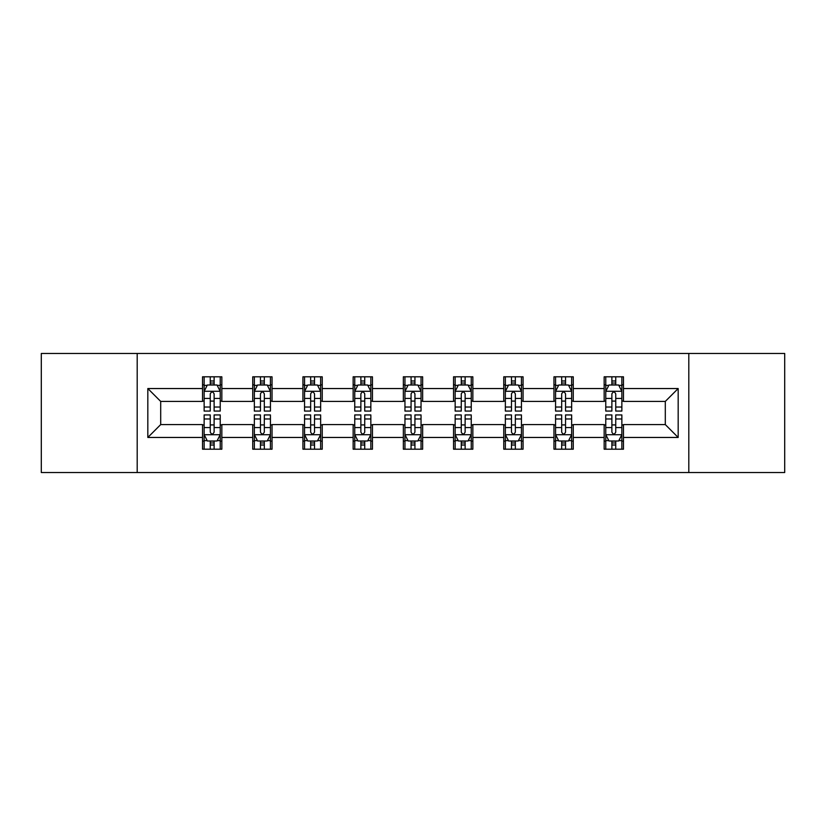 <?xml version="1.0" encoding="UTF-8"?>
<svg xmlns="http://www.w3.org/2000/svg" width="826" height="826" viewBox="0 0 826 826"><rect width="100%" height="100%" fill="white"/><g stroke="black" fill="none" stroke-linecap="round" stroke-linejoin="round"><path stroke-width="1.24" d="M688.801 472.534L784.7 472.534L784.7 353.466L688.801 353.466L688.801 472.534L137.199 472.534L137.199 353.466L41.3 353.466L41.3 472.534L137.199 472.534M688.801 353.466L137.199 353.466M623.465 388.54L623.465 376.801L604.157 376.801L604.157 388.54L573.265 388.54L573.265 376.801L553.957 376.801L553.957 388.54L523.065 388.54L523.065 376.801L503.757 376.801L503.757 388.54L472.854 388.54L472.854 376.801L453.546 376.801L453.546 388.54L422.654 388.54L422.654 376.801L403.346 376.801L403.346 388.54L372.454 388.54L372.454 376.801L353.146 376.801L353.146 388.54L322.243 388.54L322.243 376.801L302.935 376.801L302.935 388.54L272.043 388.54L272.043 376.801L252.735 376.801L252.735 388.54L221.843 388.54L221.843 376.801L202.535 376.801L202.535 388.54L147.823 388.54L147.823 437.46L160.698 424.585L202.535 424.585L202.535 449.199L221.843 449.199L221.843 424.585L252.735 424.585L252.735 449.199L272.043 449.199L272.043 424.585L302.935 424.585L302.935 449.199L322.243 449.199L322.243 424.585L353.146 424.585L353.146 449.199L372.454 449.199L372.454 424.585L403.346 424.585L403.346 449.199L422.654 449.199L422.654 424.585L453.546 424.585L453.546 449.199L472.854 449.199L472.854 424.585L503.757 424.585L503.757 449.199L523.065 449.199L523.065 424.585L553.957 424.585L553.957 449.199L573.265 449.199L573.265 424.585L604.157 424.585L604.157 449.199L623.465 449.199L623.465 424.585L665.302 424.585L665.302 401.415L623.465 401.415L623.465 388.54L678.177 388.54L678.177 437.46L623.465 437.46M604.157 437.46L573.265 437.46M553.957 437.46L523.065 437.46M503.757 437.46L472.854 437.46M453.546 437.46L422.654 437.46M403.346 437.46L372.454 437.46M353.146 437.46L322.243 437.46M302.935 437.46L272.043 437.46M252.735 437.46L221.843 437.46M202.535 437.46L147.823 437.46M604.157 388.54L604.157 401.415L573.265 401.415L573.265 388.54M553.957 388.54L553.957 401.415L523.065 401.415L523.065 388.54M503.757 388.54L503.757 401.415L472.854 401.415L472.854 388.54M453.546 388.54L453.546 401.415L422.654 401.415L422.654 388.54M403.346 388.54L403.346 401.415L372.454 401.415L372.454 388.54M353.146 388.54L353.146 401.415L322.243 401.415L322.243 388.54M302.935 388.54L302.935 401.415L272.043 401.415L272.043 388.54M252.735 388.54L252.735 401.415L221.843 401.415L221.843 388.54M202.535 388.54L202.535 401.415L160.698 401.415L147.823 388.54M160.698 401.415L160.698 424.585M678.177 437.46L665.302 424.585M665.302 401.415L678.177 388.54M202.535 384.844L204.136 384.844M210.258 384.844L214.12 384.844M220.232 384.844L221.843 384.844M202.535 401.095L204.136 401.095M210.258 401.095L214.12 401.095M220.232 401.095L221.843 401.095M202.535 424.905L204.136 424.905M210.258 424.905L214.12 424.905M220.232 424.905L221.843 424.905M202.535 441.156L204.136 441.156M210.258 441.156L214.12 441.156M220.232 441.156L221.843 441.156M252.735 424.905L254.346 424.905M260.458 424.905L264.32 424.905M270.432 424.905L272.043 424.905M252.735 441.156L254.346 441.156M260.458 441.156L264.32 441.156M270.432 441.156L272.043 441.156M252.735 384.844L254.346 384.844M260.458 384.844L264.32 384.844M270.432 384.844L272.043 384.844M252.735 401.095L254.346 401.095M260.458 401.095L264.32 401.095M270.432 401.095L272.043 401.095M302.935 424.905L304.546 424.905M310.659 424.905L314.52 424.905M320.643 424.905L322.243 424.905M302.935 441.156L304.546 441.156M310.659 441.156L314.52 441.156M320.643 441.156L322.243 441.156M302.935 384.844L304.546 384.844M310.659 384.844L314.52 384.844M320.643 384.844L322.243 384.844M302.935 401.095L304.546 401.095M310.659 401.095L314.52 401.095M320.643 401.095L322.243 401.095M353.146 424.905L354.746 424.905M360.869 424.905L364.731 424.905M370.843 424.905L372.454 424.905M353.146 441.156L354.746 441.156M360.869 441.156L364.731 441.156M370.843 441.156L372.454 441.156M353.146 384.844L354.746 384.844M360.869 384.844L364.731 384.844M370.843 384.844L372.454 384.844M353.146 401.095L354.746 401.095M360.869 401.095L364.731 401.095M370.843 401.095L372.454 401.095M403.346 424.905L404.957 424.905M411.069 424.905L414.931 424.905M421.043 424.905L422.654 424.905M403.346 441.156L404.957 441.156M411.069 441.156L414.931 441.156M421.043 441.156L422.654 441.156M403.346 384.844L404.957 384.844M411.069 384.844L414.931 384.844M421.043 384.844L422.654 384.844M403.346 401.095L404.957 401.095M411.069 401.095L414.931 401.095M421.043 401.095L422.654 401.095M453.546 424.905L455.157 424.905M461.269 424.905L465.131 424.905M471.254 424.905L472.854 424.905M453.546 441.156L455.157 441.156M461.269 441.156L465.131 441.156M471.254 441.156L472.854 441.156M453.546 384.844L455.157 384.844M461.269 384.844L465.131 384.844M471.254 384.844L472.854 384.844M453.546 401.095L455.157 401.095M461.269 401.095L465.131 401.095M471.254 401.095L472.854 401.095M503.757 424.905L505.357 424.905M511.48 424.905L515.341 424.905M521.454 424.905L523.065 424.905M503.757 441.156L505.357 441.156M511.48 441.156L515.341 441.156M521.454 441.156L523.065 441.156M503.757 384.844L505.357 384.844M511.48 384.844L515.341 384.844M521.454 384.844L523.065 384.844M503.757 401.095L505.357 401.095M511.48 401.095L515.341 401.095M521.454 401.095L523.065 401.095M553.957 424.905L555.568 424.905M561.68 424.905L565.542 424.905M571.654 424.905L573.265 424.905M553.957 441.156L555.568 441.156M561.68 441.156L565.542 441.156M571.654 441.156L573.265 441.156M553.957 384.844L555.568 384.844M561.68 384.844L565.542 384.844M571.654 384.844L573.265 384.844M553.957 401.095L555.568 401.095M561.68 401.095L565.542 401.095M571.654 401.095L573.265 401.095M604.157 424.905L605.768 424.905M611.88 424.905L615.742 424.905M621.864 424.905L623.465 424.905M604.157 441.156L605.768 441.156M611.88 441.156L615.742 441.156M621.864 441.156L623.465 441.156M604.157 384.844L605.768 384.844M611.88 384.844L615.742 384.844M621.864 384.844L623.465 384.844M604.157 401.095L605.768 401.095M611.88 401.095L615.742 401.095M621.864 401.095L623.465 401.095M214.12 380.982L210.258 380.982M220.232 407.032L214.12 407.032L214.12 411.069L220.232 411.069L220.232 391.441L217.011 384.999L207.357 384.999L204.136 391.441L204.136 411.069L210.258 411.069L210.258 407.032L204.136 407.032M204.136 391.441L204.136 376.801M220.232 391.441L220.232 376.801M210.258 384.999L210.258 376.801M214.12 376.801L214.12 384.999M214.12 407.032L214.12 393.847C212.829 391.369 211.539 391.369 210.258 393.847L210.258 407.032M210.258 445.018L214.12 445.018M204.136 418.968L210.258 418.968L210.258 414.931L204.136 414.931L204.136 434.559L207.357 441.001L217.011 441.001L220.232 434.559L220.232 414.931L214.12 414.931L214.12 418.968L220.232 418.968M220.232 434.559L220.232 449.199M204.136 434.559L204.136 449.199M214.12 441.001L214.12 449.199M210.258 449.199L210.258 441.001M210.258 418.968L210.258 432.153C211.539 434.631 212.829 434.631 214.12 432.153L214.12 418.968M264.32 380.982L260.458 380.982M270.432 407.032L264.32 407.032L264.32 411.069L270.432 411.069L270.432 391.441L267.221 384.999L257.557 384.999L254.346 391.441L254.346 411.069L260.458 411.069L260.458 407.032L254.346 407.032M254.346 391.441L254.346 376.801M270.432 391.441L270.432 376.801M260.458 384.999L260.458 376.801M264.32 376.801L264.32 384.999M264.32 407.032L264.32 393.847C263.029 391.369 261.749 391.369 260.458 393.847L260.458 407.032M314.52 380.982L310.659 380.982M320.643 407.032L314.52 407.032L314.52 411.069L320.643 411.069L320.643 391.441L317.421 384.999L307.768 384.999L304.546 391.441L304.546 411.069L310.659 411.069L310.659 407.032L304.546 407.032M304.546 391.441L304.546 376.801M320.643 391.441L320.643 376.801M310.659 384.999L310.659 376.801M314.52 376.801L314.52 384.999M314.52 407.032L314.52 393.847C313.24 391.369 311.949 391.369 310.659 393.847L310.659 407.032M260.458 445.018L264.32 445.018M254.346 418.968L260.458 418.968L260.458 414.931L254.346 414.931L254.346 434.559L257.557 441.001L267.221 441.001L270.432 434.559L270.432 414.931L264.32 414.931L264.32 418.968L270.432 418.968M270.432 434.559L270.432 449.199M254.346 434.559L254.346 449.199M264.32 441.001L264.32 449.199M260.458 449.199L260.458 441.001M260.458 418.968L260.458 432.153C261.739 434.631 263.029 434.631 264.32 432.153L264.32 418.968M310.659 445.018L314.52 445.018M304.546 418.968L310.659 418.968L310.659 414.931L304.546 414.931L304.546 434.559L307.768 441.001L317.421 441.001L320.643 434.559L320.643 414.931L314.52 414.931L314.52 418.968L320.643 418.968M320.643 434.559L320.643 449.199M304.546 434.559L304.546 449.199M314.52 441.001L314.52 449.199M310.659 449.199L310.659 441.001M310.659 418.968L310.659 432.153C311.949 434.631 313.23 434.631 314.52 432.153L314.52 418.968M364.731 380.982L360.869 380.982M370.843 407.032L364.731 407.032L364.731 411.069L370.843 411.069L370.843 391.441L367.622 384.999L357.968 384.999L354.746 391.441L354.746 411.069L360.869 411.069L360.869 407.032L354.746 407.032M354.746 391.441L354.746 376.801M370.843 391.441L370.843 376.801M360.869 384.999L360.869 376.801M364.731 376.801L364.731 384.999M364.731 407.032L364.731 393.847C363.44 391.369 362.149 391.369 360.869 393.847L360.869 407.032M414.931 380.982L411.069 380.982M421.043 407.032L414.931 407.032L414.931 411.069L421.043 411.069L421.043 391.441L417.832 384.999L408.168 384.999L404.957 391.441L404.957 411.069L411.069 411.069L411.069 407.032L404.957 407.032M404.957 391.441L404.957 376.801M421.043 391.441L421.043 376.801M411.069 384.999L411.069 376.801M414.931 376.801L414.931 384.999M414.931 407.032L414.931 393.847C413.65 391.369 412.36 391.369 411.069 393.847L411.069 407.032M465.131 380.982L461.269 380.982M471.254 407.032L465.131 407.032L465.131 411.069L471.254 411.069L471.254 391.441L468.032 384.999L458.378 384.999L455.157 391.441L455.157 411.069L461.269 411.069L461.269 407.032L455.157 407.032M455.157 391.441L455.157 376.801M471.254 391.441L471.254 376.801M461.269 384.999L461.269 376.801M465.131 376.801L465.131 384.999M465.131 407.032L465.131 393.847C463.851 391.369 462.56 391.369 461.269 393.847L461.269 407.032M360.869 445.018L364.731 445.018M354.746 418.968L360.869 418.968L360.869 414.931L354.746 414.931L354.746 434.559L357.968 441.001L367.622 441.001L370.843 434.559L370.843 414.931L364.731 414.931L364.731 418.968L370.843 418.968M370.843 434.559L370.843 449.199M354.746 434.559L354.746 449.199M364.731 441.001L364.731 449.199M360.869 449.199L360.869 441.001M360.869 418.968L360.869 432.153C362.149 434.631 363.44 434.631 364.731 432.153L364.731 418.968M411.069 445.018L414.931 445.018M404.957 418.968L411.069 418.968L411.069 414.931L404.957 414.931L404.957 434.559L408.168 441.001L417.832 441.001L421.043 434.559L421.043 414.931L414.931 414.931L414.931 418.968L421.043 418.968M421.043 434.559L421.043 449.199M404.957 434.559L404.957 449.199M414.931 441.001L414.931 449.199M411.069 449.199L411.069 441.001M411.069 418.968L411.069 432.153C412.35 434.631 413.64 434.631 414.931 432.153L414.931 418.968M461.269 445.018L465.131 445.018M455.157 418.968L461.269 418.968L461.269 414.931L455.157 414.931L455.157 434.559L458.378 441.001L468.032 441.001L471.254 434.559L471.254 414.931L465.131 414.931L465.131 418.968L471.254 418.968M471.254 434.559L471.254 449.199M455.157 434.559L455.157 449.199M465.131 441.001L465.131 449.199M461.269 449.199L461.269 441.001M461.269 418.968L461.269 432.153C462.56 434.631 463.851 434.631 465.131 432.153L465.131 418.968M515.341 380.982L511.48 380.982M521.454 407.032L515.341 407.032L515.341 411.069L521.454 411.069L521.454 391.441L518.232 384.999L508.579 384.999L505.357 391.441L505.357 411.069L511.48 411.069L511.48 407.032L505.357 407.032M505.357 391.441L505.357 376.801M521.454 391.441L521.454 376.801M511.48 384.999L511.48 376.801M515.341 376.801L515.341 384.999M515.341 407.032L515.341 393.847C514.051 391.369 512.77 391.369 511.48 393.847L511.48 407.032M511.48 445.018L515.341 445.018M505.357 418.968L511.48 418.968L511.48 414.931L505.357 414.931L505.357 434.559L508.579 441.001L518.232 441.001L521.454 434.559L521.454 414.931L515.341 414.931L515.341 418.968L521.454 418.968M521.454 434.559L521.454 449.199M505.357 434.559L505.357 449.199M515.341 441.001L515.341 449.199M511.48 449.199L511.48 441.001M511.48 418.968L511.48 432.153C512.76 434.631 514.051 434.631 515.341 432.153L515.341 418.968M565.542 380.982L561.68 380.982M571.654 407.032L565.542 407.032L565.542 411.069L571.654 411.069L571.654 391.441L568.443 384.999L558.779 384.999L555.568 391.441L555.568 411.069L561.68 411.069L561.68 407.032L555.568 407.032M555.568 391.441L555.568 376.801M571.654 391.441L571.654 376.801M561.68 384.999L561.68 376.801M565.542 376.801L565.542 384.999M565.542 407.032L565.542 393.847C564.261 391.369 562.971 391.369 561.68 393.847L561.68 407.032M561.68 445.018L565.542 445.018M555.568 418.968L561.68 418.968L561.68 414.931L555.568 414.931L555.568 434.559L558.779 441.001L568.443 441.001L571.654 434.559L571.654 414.931L565.542 414.931L565.542 418.968L571.654 418.968M571.654 434.559L571.654 449.199M555.568 434.559L555.568 449.199M565.542 441.001L565.542 449.199M561.68 449.199L561.68 441.001M561.68 418.968L561.68 432.153C562.971 434.631 564.251 434.631 565.542 432.153L565.542 418.968M615.742 380.982L611.88 380.982M621.864 407.032L615.742 407.032L615.742 411.069L621.864 411.069L621.864 391.441L618.643 384.999L608.989 384.999L605.768 391.441L605.768 411.069L611.88 411.069L611.88 407.032L605.768 407.032M605.768 391.441L605.768 376.801M621.864 391.441L621.864 376.801M611.88 384.999L611.88 376.801M615.742 376.801L615.742 384.999M615.742 407.032L615.742 393.847C614.461 391.369 613.171 391.369 611.88 393.847L611.88 407.032M611.88 445.018L615.742 445.018M605.768 418.968L611.88 418.968L611.88 414.931L605.768 414.931L605.768 434.559L608.989 441.001L618.643 441.001L621.864 434.559L621.864 414.931L615.742 414.931L615.742 418.968L621.864 418.968M621.864 434.559L621.864 449.199M605.768 434.559L605.768 449.199M615.742 441.001L615.742 449.199M611.88 449.199L611.88 441.001M611.88 418.968L611.88 432.153C613.171 434.631 614.461 434.631 615.742 432.153L615.742 418.968M220.15 391.276L204.218 391.276M204.136 385.391L207.161 385.391M217.207 385.391L220.232 385.391M210.258 398.411L204.136 398.411M220.232 398.411L214.12 398.411M214.12 383.027L210.258 383.027M204.218 434.724L220.15 434.724M220.232 440.609L217.207 440.609M207.161 440.609L204.136 440.609M214.12 427.589L220.232 427.589M204.136 427.589L210.258 427.589M210.258 442.973L214.12 442.973M270.35 391.276L254.429 391.276M254.346 385.391L257.371 385.391M267.407 385.391L270.432 385.391M260.458 398.411L254.346 398.411M270.432 398.411L264.32 398.411M264.32 383.027L260.458 383.027M320.56 391.276L304.629 391.276M304.546 385.391L307.571 385.391M317.618 385.391L320.643 385.391M310.659 398.411L304.546 398.411M320.643 398.411L314.52 398.411M314.52 383.027L310.659 383.027M254.429 434.724L270.35 434.724M270.432 440.609L267.407 440.609M257.371 440.609L254.346 440.609M264.32 427.589L270.432 427.589M254.346 427.589L260.458 427.589M260.458 442.973L264.32 442.973M304.629 434.724L320.56 434.724M320.643 440.609L317.618 440.609M307.571 440.609L304.546 440.609M314.52 427.589L320.643 427.589M304.546 427.589L310.659 427.589M310.659 442.973L314.52 442.973M370.76 391.276L354.829 391.276M354.746 385.391L357.772 385.391M367.818 385.391L370.843 385.391M360.869 398.411L354.746 398.411M370.843 398.411L364.731 398.411M364.731 383.027L360.869 383.027M420.961 391.276L405.039 391.276M404.957 385.391L407.982 385.391M418.018 385.391L421.043 385.391M411.069 398.411L404.957 398.411M421.043 398.411L414.931 398.411M414.931 383.027L411.069 383.027M471.171 391.276L455.24 391.276M455.157 385.391L458.182 385.391M468.228 385.391L471.254 385.391M461.269 398.411L455.157 398.411M471.254 398.411L465.131 398.411M465.131 383.027L461.269 383.027M354.829 434.724L370.76 434.724M370.843 440.609L367.818 440.609M357.772 440.609L354.746 440.609M364.731 427.589L370.843 427.589M354.746 427.589L360.869 427.589M360.869 442.973L364.731 442.973M405.039 434.724L420.961 434.724M421.043 440.609L418.018 440.609M407.982 440.609L404.957 440.609M414.931 427.589L421.043 427.589M404.957 427.589L411.069 427.589M411.069 442.973L414.931 442.973M455.24 434.724L471.171 434.724M471.254 440.609L468.228 440.609M458.182 440.609L455.157 440.609M465.131 427.589L471.254 427.589M455.157 427.589L461.269 427.589M461.269 442.973L465.131 442.973M521.371 391.276L505.44 391.276M505.357 385.391L508.382 385.391M518.429 385.391L521.454 385.391M511.48 398.411L505.357 398.411M521.454 398.411L515.341 398.411M515.341 383.027L511.48 383.027M505.44 434.724L521.371 434.724M521.454 440.609L518.429 440.609M508.382 440.609L505.357 440.609M515.341 427.589L521.454 427.589M505.357 427.589L511.48 427.589M511.48 442.973L515.341 442.973M571.571 391.276L555.65 391.276M555.568 385.391L558.593 385.391M568.629 385.391L571.654 385.391M561.68 398.411L555.568 398.411M571.654 398.411L565.542 398.411M565.542 383.027L561.68 383.027M555.65 434.724L571.571 434.724M571.654 440.609L568.629 440.609M558.593 440.609L555.568 440.609M565.542 427.589L571.654 427.589M555.568 427.589L561.68 427.589M561.68 442.973L565.542 442.973M621.782 391.276L605.85 391.276M605.768 385.391L608.793 385.391M618.839 385.391L621.864 385.391M611.88 398.411L605.768 398.411M621.864 398.411L615.742 398.411M615.742 383.027L611.88 383.027M605.85 434.724L621.782 434.724M621.864 440.609L618.839 440.609M608.793 440.609L605.768 440.609M615.742 427.589L621.864 427.589M605.768 427.589L611.88 427.589M611.88 442.973L615.742 442.973"/></g></svg>
